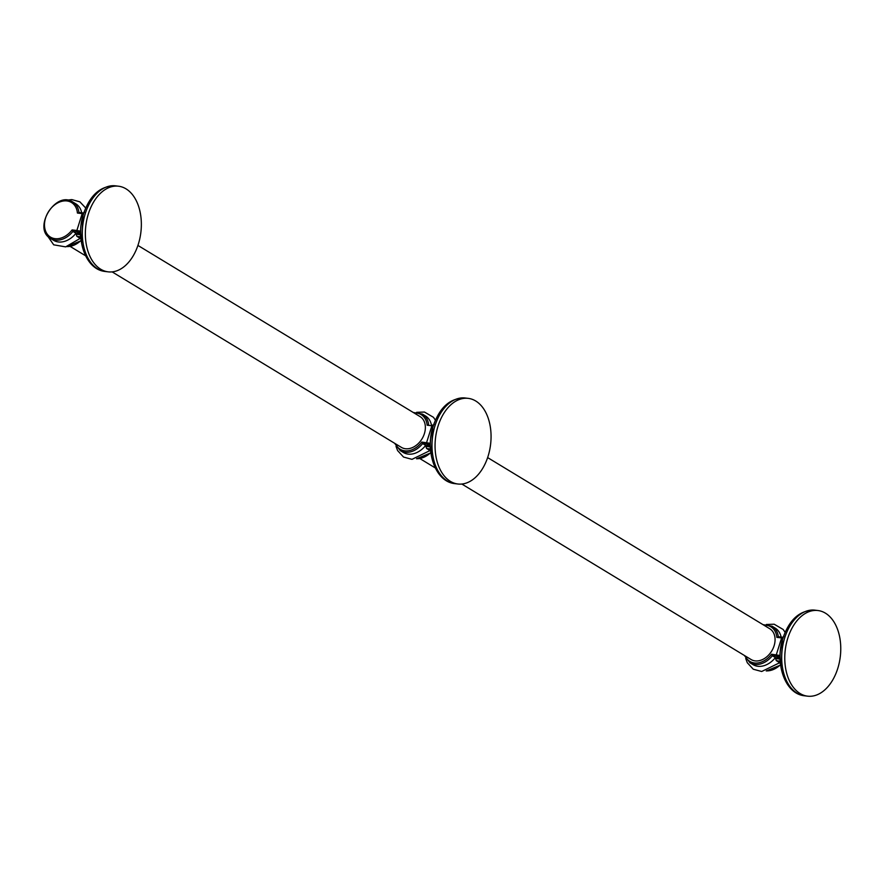 <?xml version="1.0" encoding="UTF-8"?>
<svg xmlns="http://www.w3.org/2000/svg" width="882" height="882" viewBox="0 0 882 882"><rect width="100%" height="100%" fill="white"/><g stroke="black" fill="none" stroke-linecap="round" stroke-linejoin="round"><path stroke-width="1.32" d="M837.746 668.501A43.13 27.728 96.9 0 0 817.967 610.531A43.13 27.728 96.9 0 0 787.791 638.193A43.13 27.728 -83.1 0 0 807.57 696.163A43.13 27.728 -83.1 0 0 837.746 668.501M782.808 638.039L781.606 637.929L776.281 654.819A1.125 0.717 96.9 0 0 776.601 656.263L772.345 655.745A21.366 15.722 121.2 0 1 749.976 662.79L753.019 664.631A21.366 15.722 -58.8 0 0 775.399 657.597L772.345 655.745L771.507 654.235L779.842 655.447M779.467 662.569L776.27 660.629L775.399 657.597L779.655 658.104L776.601 656.263L779.831 656.803M775.543 658.512L779.611 659.052L779.853 658.137M782.191 637.234L778.111 636.694L782.4 637.212A1.125 0.717 -83.1 0 1 782.588 637.278M778.332 636.76L776.833 637.355L781.606 637.929A1.125 0.717 -83.1 0 1 782.4 637.212L783.073 637.289M461.837 484.042L751.067 659.516A18.004 13.241 -58.8 0 0 755.113 660.894A18.004 13.241 -58.8 0 0 773.073 648.446A18.004 13.241 -58.8 0 0 769.743 628.734L487.636 457.593M781.121 637.058A21.366 15.722 -58.8 0 0 775.19 628.105L772.136 626.253A21.366 15.722 121.2 0 1 778.321 636.716M782.047 637.851L783.855 636.561M488.044 456.336A43.13 27.728 96.9 0 0 468.254 398.366A43.13 27.728 96.9 0 0 438.078 426.028A43.13 27.728 -83.1 0 0 457.857 483.998A43.13 27.728 -83.1 0 0 488.044 456.336M433.106 425.885L431.893 425.774L426.568 442.665L426.899 444.098L422.643 443.58A21.366 15.722 121.2 0 1 400.263 450.625L403.317 452.477A21.366 15.722 -58.8 0 0 425.686 445.432L422.643 443.58L421.805 442.08L430.129 443.293M429.755 450.415L426.557 448.464L425.686 445.432L429.953 445.95L426.899 444.098L430.118 444.649M425.83 446.347L429.909 446.887L430.151 445.972M431.419 424.904A21.366 15.722 -58.8 0 0 425.477 415.94L422.434 414.099A21.366 15.722 121.2 0 1 428.619 424.562M434.142 424.407L432.345 425.697M432.478 425.08L433.36 425.124M428.619 424.606L427.131 425.201A20.242 14.895 121.2 0 0 414.209 413.041M112.124 271.888L401.365 447.361A18.004 13.241 -58.8 0 0 405.411 448.74A18.004 13.241 -58.8 0 0 423.371 436.292A18.004 13.241 -58.8 0 0 420.03 416.58L137.923 245.428M88.376 213.874A43.13 27.728 96.9 0 0 108.155 271.843A43.13 27.728 96.9 0 0 138.331 244.182A43.13 27.728 -83.1 0 0 118.552 186.212A43.13 27.728 -83.1 0 0 88.376 213.874M83.393 213.731L82.191 213.62A1.125 0.717 -83.1 0 1 82.974 212.893L82.974 212.893A1.125 0.717 -83.1 0 1 83.173 212.97M82.776 212.915L77.418 213.036L82.191 213.62L76.866 230.5L80.416 231.128M80.041 238.25L76.844 236.31L75.973 233.278L72.93 231.426L72.092 229.926L76.866 230.5A1.125 0.717 96.9 0 0 77.186 231.944L80.416 232.484M80.438 233.818L75.973 233.278A21.366 15.722 -58.8 0 1 53.604 240.323L50.561 238.471C32.259 228.67 55.577 190.236 72.721 201.934A21.366 15.722 121.2 0 1 78.906 212.408M81.706 212.738A21.366 15.722 -58.8 0 0 75.764 203.786L72.721 201.934M84.429 212.253L82.632 213.532M78.906 212.452L83.658 212.97M807.57 696.163L804.505 695.788A43.13 27.728 -83.1 0 1 784.726 637.818A43.13 27.728 -83.1 0 1 814.902 610.157L817.967 610.531M780.184 660.607A37.959 24.398 -83.1 0 1 782.698 639.031A37.959 24.398 -83.1 0 1 782.863 638.491M780.349 662.812A37.386 24.023 -83.1 0 1 782.599 639.174M782.643 639.02A37.386 24.023 -83.1 0 1 783.558 636.396M776.27 660.629L780.173 661.202L779.897 659.086M771.507 654.235A20.242 14.895 121.2 0 1 745.246 655.976M763.911 625.206A20.242 14.895 121.2 0 1 776.833 637.355M766.447 670.882A21.366 15.722 -58.8 0 0 780.46 664.73M416.745 458.717A21.366 15.722 -58.8 0 0 430.747 452.565M430.637 450.658A37.386 24.023 -83.1 0 1 432.886 427.02M432.93 426.866A37.386 24.023 -83.1 0 1 433.845 424.231M430.471 448.442A37.959 24.398 -83.1 0 1 432.985 426.866A37.959 24.398 -83.1 0 1 433.161 426.337M465.2 398.002C450.36 397.837 439.732 407.131 433.294 425.896C424.948 450.614 434.848 481.671 454.803 483.634A43.13 27.728 -83.1 0 1 435.024 425.664A43.13 27.728 -83.1 0 1 465.2 398.002L468.254 398.366M426.557 448.464L430.46 449.037L430.184 446.931M421.805 442.08A20.242 14.895 121.2 0 1 395.533 443.822M431.893 425.774L432.886 425.124L431.893 425.774L427.131 425.201M83.228 214.701A37.386 24.023 -83.1 0 1 84.143 212.077M80.935 238.493A37.386 24.023 -83.1 0 1 83.173 214.855M80.769 236.288A37.959 24.398 -83.1 0 1 83.283 214.712A37.959 24.398 -83.1 0 1 83.448 214.183M115.487 185.837C100.658 185.672 90.019 194.977 83.592 213.731C75.246 238.449 85.146 269.517 105.09 271.469A43.13 27.728 -83.1 0 1 85.311 213.499A43.13 27.728 -83.1 0 1 115.487 185.837L118.552 186.212M67.032 246.563A21.366 15.722 -58.8 0 0 81.045 240.411M80.471 234.777L80.24 233.796L77.186 231.944L72.93 231.426A21.366 15.722 121.2 0 1 50.561 238.471M76.844 236.31L80.758 236.883L80.196 234.733L76.128 234.193M72.092 229.926A20.242 14.895 121.2 0 1 46.702 233.322A20.242 14.895 121.2 0 1 55.963 203.951A20.242 14.895 121.2 0 1 77.418 213.036M804.505 695.788C784.561 693.825 774.661 662.768 783.007 638.05C789.434 619.285 800.073 609.991 814.902 610.157M781 667.641L782.477 639.053L785.344 631.865M785.123 632.328L783.183 629.483L774.176 624.213L766.359 624.478M745.731 658.479L747.297 662.735L753.261 669.217L761.695 671.5L779.06 663.032M780.239 663.121L778.663 663.021M749.976 662.79L744.331 655.425M763.007 624.643L772.136 626.253M780.515 665.05L766.249 670.937M435.278 467.934L419.898 458.596M416.547 458.772L430.802 452.885M431.298 455.476L432.775 426.899L435.642 419.7M454.803 483.634L457.857 483.998M435.41 420.163L433.481 417.318L424.463 412.048L416.646 412.313M396.018 446.314L397.595 450.57L403.548 457.052L411.993 459.346L429.358 450.878M400.263 450.625L394.618 443.271M413.294 412.489L422.434 414.099M85.565 255.769L70.185 246.442M81.585 243.322L83.062 214.734L85.929 207.546M105.09 271.469L108.155 271.843M81.1 240.731L66.834 246.618M79.645 238.713L65.643 246.872L53.703 244.821L46.305 234.16M66.944 200.159L71.784 199.586L79.865 201.835L85.708 208.009M80.813 238.802L79.248 238.702M430.526 450.956L428.95 450.856"/></g></svg>
